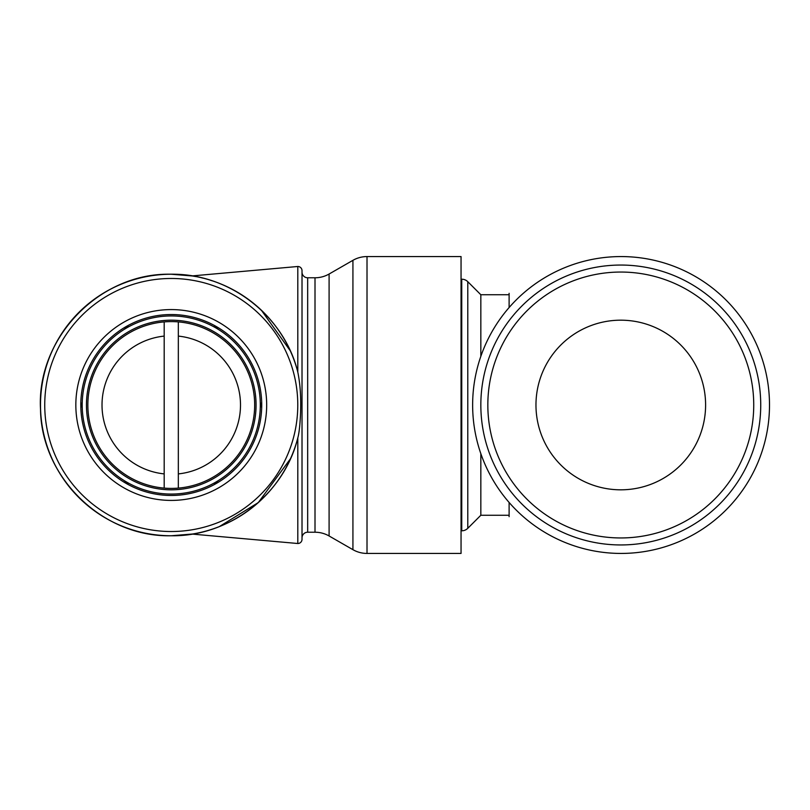 <?xml version="1.0" encoding="UTF-8"?>
<svg xmlns="http://www.w3.org/2000/svg" width="810" height="810" viewBox="0 0 810 810"><rect width="100%" height="100%" fill="white"/><g stroke="black" fill="none" stroke-linecap="round" stroke-linejoin="round"><path stroke-width="1.21" d="M192.608 275.997A130.754 130.754 0 0 0 40.5 405A130.754 130.754 0 0 0 192.608 534.003L171.254 535.754A130.754 130.754 0 0 0 297.574 438.817L297.807 437.906C299.123 433.239 300.054 424.764 300.591 412.472C300.652 407.734 301.543 390.471 297.807 372.094L297.574 371.183A130.754 130.754 0 0 0 40.5 405A130.754 130.754 0 0 0 171.254 535.754C103.629 537.384 42.211 478.791 40.642 411.156C35.255 339.198 99.124 272.251 171.254 274.246L192.608 275.997M297.807 437.856L297.807 543.51L192.122 534.084L195.98 533.405M201.569 532.2L203.077 531.826M210.286 529.801L212.271 529.163M219.318 526.611L258.309 502.575L290.456 458.754M195.909 276.585L192.122 275.916L297.807 266.49L297.807 372.144M297.817 266.49A4.192 4.192 0 0 1 302.019 270.682L302.019 539.298A4.192 4.192 0 0 1 297.817 543.51M302.019 270.682A4.192 4.192 0 0 1 302.019 270.702L302.019 539.318M290.223 350.73L261.427 310.311M212.179 280.807L210.256 280.189M203.037 278.164L201.589 277.81M302.019 537.88A5.65 5.65 0 0 1 307.668 532.221L307.668 277.779A5.65 5.65 0 0 1 302.019 272.119M329.093 535.977L329.093 274.023A28.269 28.269 0 0 1 315.009 277.779L315.009 532.221A28.269 28.269 0 0 1 329.093 535.977L352.927 549.676A28.269 28.269 0 0 0 367.011 553.433L461.052 553.433L461.052 256.567L367.011 256.567L367.011 553.433M329.093 274.023L352.927 260.324A28.269 28.269 0 0 1 367.011 256.567M461.751 530.793L461.751 279.207A8.485 8.485 0 0 1 467.785 281.688L467.785 528.312A8.485 8.485 0 0 1 461.771 530.793L461.052 530.793M467.785 281.688L480.836 294.739L480.836 356.339M509.115 294.739L509.115 307.537L509.115 293.321L509.115 294.739L480.836 294.739M769.5 405A148.432 148.432 0 0 0 621.067 256.567A148.432 148.432 0 0 0 472.635 405A148.432 148.432 0 0 0 621.067 553.433A148.432 148.432 0 0 0 769.5 405M509.115 516.679L509.115 502.463L509.115 516.679L509.115 515.261L480.836 515.261L467.785 528.312M620.784 265.052A139.948 139.948 0 0 0 480.836 405A139.948 139.948 0 0 0 620.784 544.948A139.948 139.948 0 0 0 760.732 405A139.948 139.948 0 0 0 620.784 265.052A139.948 139.948 0 0 0 480.836 405A139.948 139.948 0 0 0 620.784 544.948A139.948 139.948 0 0 0 760.732 405M535.967 405A84.817 84.817 0 0 1 620.784 320.183A84.817 84.817 0 0 1 705.601 405A84.817 84.817 0 0 1 620.784 489.817A84.817 84.817 0 0 1 535.967 405M480.836 453.661L480.836 515.261M75.836 405A95.418 95.418 0 0 0 171.254 500.418A95.418 95.418 0 0 0 266.672 405A95.418 95.418 0 0 0 171.254 309.582A95.418 95.418 0 0 0 75.836 405M82.235 402.529L80.808 405A90.467 90.467 0 0 0 171.254 495.467A90.467 90.467 0 0 0 261.731 405A90.467 90.467 0 0 0 171.254 314.533A90.467 90.467 0 0 0 80.787 405L82.235 407.47M124.608 480.867L126.036 483.327L128.881 483.327M213.637 483.327L216.483 483.327L217.91 480.867M260.283 407.47L261.711 405L260.283 402.529M128.881 326.673L126.036 326.673L124.608 329.133M217.91 329.133L216.483 326.673L213.637 326.673M82.205 405A89.059 89.059 0 0 0 171.254 494.059A89.059 89.059 0 0 0 260.314 405A89.059 89.059 0 0 0 171.254 315.94A89.059 89.059 0 0 0 82.205 405M86.447 405A84.817 84.817 0 0 0 171.254 489.817A84.817 84.817 0 0 0 256.071 405A84.817 84.817 0 0 0 171.254 320.183A84.817 84.817 0 0 0 86.447 405M178.332 473.901L178.332 488.106A83.4 83.4 0 0 0 254.664 405A83.4 83.4 0 0 0 178.332 321.894L178.332 473.901A69.265 69.265 0 0 0 178.332 336.099M178.332 488.106A83.4 83.4 0 0 1 164.187 488.106L164.187 321.894A83.4 83.4 0 0 1 178.332 321.894M164.187 321.894A83.4 83.4 0 0 0 87.855 405A83.4 83.4 0 0 0 164.187 488.106M164.187 336.099A69.265 69.265 0 0 0 164.187 473.901M40.5 405A130.754 130.754 0 0 0 171.254 535.754C102.141 537.496 39.862 476.189 40.52 407.055C37.543 336.464 100.632 272.373 171.254 274.246C228.906 273.294 283.581 315.252 297.574 371.183M171.254 531.522A126.522 126.522 0 0 0 297.776 405A126.522 126.522 0 0 0 171.254 278.478A126.522 126.522 0 0 0 44.742 405A126.522 126.522 0 0 0 171.254 531.522M352.927 260.324L352.927 549.676M620.784 537.951A132.951 132.951 0 0 0 753.735 405A132.951 132.951 0 0 0 620.784 272.049A132.951 132.951 0 0 0 487.833 405A132.951 132.951 0 0 0 620.784 537.951M289.848 349.92L290.091 350.447M297.574 438.817C283.581 494.748 228.916 536.706 171.254 535.754M307.668 277.779L315.009 277.779M307.668 532.221L315.009 532.221M461.751 279.207L461.052 279.207"/></g></svg>

